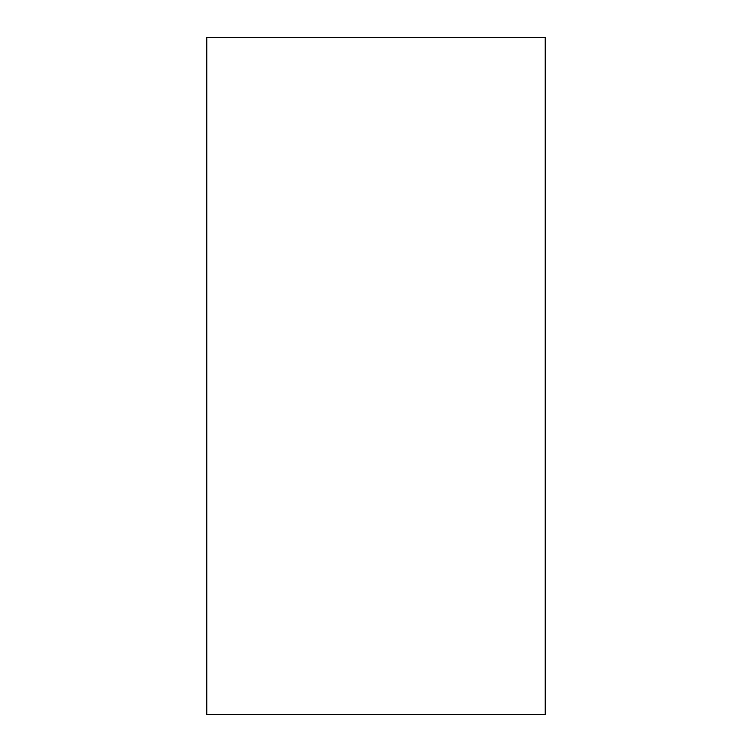 <?xml version="1.0" encoding="UTF-8"?>
<svg xmlns="http://www.w3.org/2000/svg" width="752" height="752" viewBox="0 0 752 752"><rect width="100%" height="100%" fill="white"/><g stroke="black" fill="none" stroke-linecap="round" stroke-linejoin="round"><path stroke-width="1.13" d="M206.8 37.6L206.8 714.4L545.2 714.4L545.2 37.6L206.8 37.6"/></g></svg>
